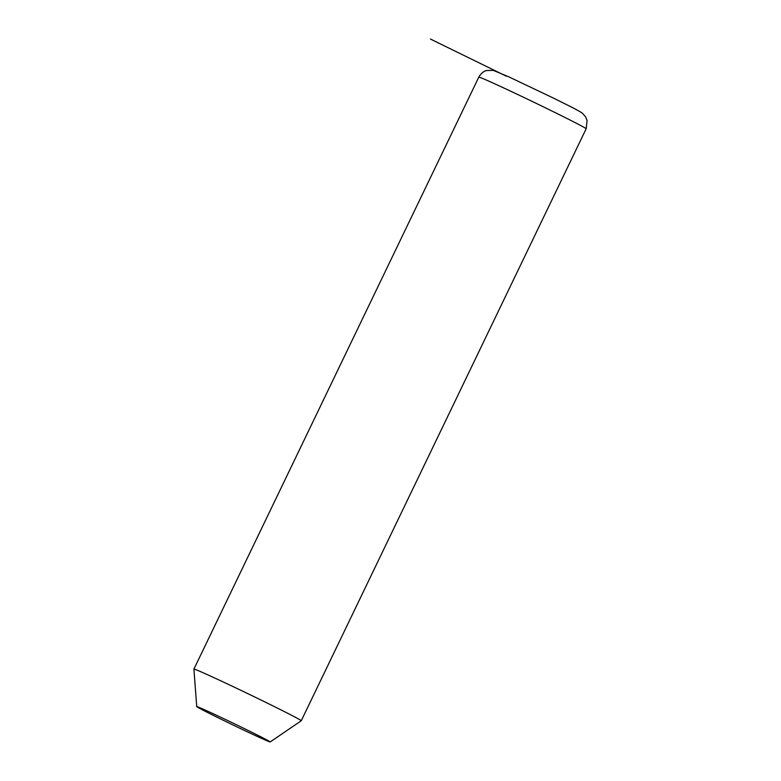 <?xml version="1.0" encoding="UTF-8"?>
<svg xmlns="http://www.w3.org/2000/svg" width="781" height="781" viewBox="0 0 781 781"><rect width="100%" height="100%" fill="white"/><g stroke="black" fill="none" stroke-linecap="round" stroke-linejoin="round"><path stroke-width="1.17" d="M196.734 706.61A40.758 0.849 25.7 0 1 208.244 711.452A40.758 0.849 25.7 0 1 248.368 730.577A40.758 0.849 25.7 0 1 270.177 741.95A40.758 0.849 25.7 0 1 258.687 737.088A40.758 0.849 25.7 0 1 218.963 718.169A40.758 0.849 25.7 0 1 196.734 706.61L193.913 669.102A59.561 1.25 25.7 0 1 193.913 669.092A59.561 1.25 25.7 0 1 210.724 676.18A59.561 1.25 25.7 0 1 269.074 703.984A59.561 1.25 25.7 0 1 301.261 720.746A59.561 1.25 25.7 0 1 301.251 720.765L586.16 128.777A59.561 1.25 25.7 0 0 553.973 112.015A59.561 1.25 25.7 0 0 495.623 84.211A59.561 1.25 25.7 0 0 478.812 77.114C482.355 71.091 486.641 70.524 486.553 70.524L493.299 70.378L508.597 76.743L552.772 97.771C571.262 106.977 578.506 110.443 582.421 113.274L585.623 116.877L587.087 120.538L586.16 128.777M506.352 76.196L430.438 39.05M270.177 741.95L301.251 720.765M193.913 669.092L478.812 77.114"/></g></svg>
